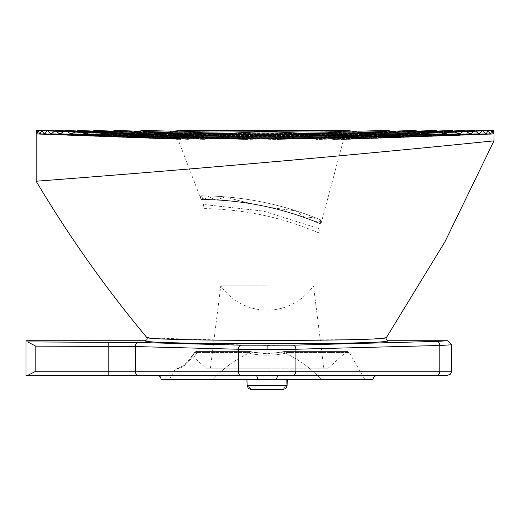 <?xml version="1.0" encoding="UTF-8"?>
<svg xmlns="http://www.w3.org/2000/svg" width="520" height="520" viewBox="0 0 520 520"><rect width="100%" height="100%" fill="white"/><g stroke="black" fill="none" stroke-linecap="round" stroke-linejoin="round"><path stroke-width="0.39" stroke-dasharray="2.6 1.95" d="M189.391 168.981L339.19 155.857M386.672 151.424L396.682 150.469M408.96 149.292L466.375 143.644M386.457 337.487L377.748 338.604M375.746 338.728L365.346 339.203M351.325 339.638L232.694 340.36L149.396 337.948M53.768 179.881L102.226 176.078M138.619 173.16L178.568 169.878M182.917 130.442L347.256 130.442A4285.086 4285.086 0 0 1 182.904 130.442L347.256 130.442L317.135 134.056L265.089 131.41L213.857 134.186L182.904 130.442L347.282 130.442L368.316 133.731L161.857 133.731L158.737 134.108L142.474 130.442L126.822 134.115L115.128 130.442L103.526 134.141L94.465 130.442L85.456 134.141L78.247 130.442L71.156 134.141L65.397 130.442L59.833 134.141L55.282 130.442L51.018 134.141L47.535 130.442L44.402 134.147L204.75 139.399L216.242 135.681L237.406 138.918L244.81 139.438L264.517 139.022L276.77 139.47L284.115 138.97L304.902 135.772L316.836 139.51L327.34 135.798L332.917 139.523L338.793 135.805L341.029 139.535L340.73 139.074L341.556 139.061L343.935 135.811L343.558 139.535L343.935 135.811L341.556 139.061L340.73 139.074L492.954 133.692L491.959 130.435L490.666 133.666L490.087 133.698L488.274 130.435L486.219 133.653L485.322 133.705L482.638 130.442L479.161 134.141L474.89 130.442L470.34 134.141L464.776 130.442L459.017 134.141L451.925 130.442L444.717 134.141L435.708 130.442L426.647 134.141L415.044 130.442L403.351 134.115L387.706 130.442L371.436 134.108L368.316 133.731L161.857 133.731L172.12 131.19L358.053 131.19A4286.048 4286.048 0 0 1 172.12 131.19M493.994 133.685L343.668 139.067L493.994 133.685L493.772 130.435L492.954 133.692L340.73 139.074L338.793 135.805L332.911 139.529L327.34 135.798L316.836 139.51L485.778 134.147L485.322 133.705L315.218 139.067L304.902 135.772L284.115 138.97L276.77 139.47L257.01 139.016L244.849 139.451L237.406 138.918L216.242 135.681L204.75 139.399L202.768 138.899L204.75 139.399L44.402 134.147M490.081 133.692L332.124 139.074L490.087 133.698M493.24 133.673L341.556 139.061L493.24 133.673M201.058 199.654L202.638 199.661L201.89 195.845C243.133 196.131 282.802 204.178 320.899 219.98A313.346 313.346 0 0 0 201.89 195.845L202.183 197.23L201.89 195.845C243.133 196.131 282.802 204.178 320.899 219.98L321.061 220.038A56.7 56.7 0 0 0 320.899 219.98L321.061 220.038A56.7 56.7 0 0 0 320.899 219.98A313.346 313.346 0 0 0 201.89 195.845L202.638 199.368C243.419 199.758 282.62 207.811 320.255 223.529L320.938 223.944L320.255 223.529L320.899 219.98L320.255 223.529C282.62 207.811 243.419 199.758 202.638 199.368L201.162 199.654L200.512 195.839L204.081 199.381L200.512 195.839L201.058 199.362L202.638 199.661C243.789 200.083 283.205 208.234 320.899 224.114L321.061 220.038L317.863 222.534L317.122 222.228L317.863 222.534L317.122 222.228L317.863 222.534L321.061 220.038L320.899 224.114L343.558 139.535L494 134.147M317.122 222.228L313.944 217.178L305.428 218.056L313.944 217.178L317.122 222.228C281.093 207.636 243.659 200.025 204.808 199.394L204.081 199.381L204.808 199.394L204.081 199.381L204.808 199.394L207.454 195.923L204.808 199.394C243.659 200.025 281.093 207.636 317.122 222.228M304.584 217.438L295.757 210.737C271.914 208.292 248.43 203.658 225.31 196.839C248.352 203.645 271.83 208.28 295.75 210.73L304.584 217.438C276.257 207.344 247.084 201.468 217.067 199.81L225.303 196.839L217.067 199.81C247.084 201.468 276.257 207.344 304.584 217.438M215.234 199.719L207.454 195.923L215.234 199.719C246.558 201.26 276.965 207.395 306.456 218.114C276.965 207.395 246.558 201.26 215.234 199.719M201.162 199.654L178.022 139.373L177.209 135.636L179.972 138.899L180.797 138.918L182.351 135.642L188.669 139.386L193.811 135.655L202.768 138.899L193.811 135.655L188.669 139.38L182.351 135.642L180.55 139.373L180.797 138.918L179.972 138.899L177.209 135.636L178.022 139.373L36.172 134.147M485.778 134.147L316.836 139.51L315.218 139.067L486.219 133.653M51.636 133.712L257.01 139.016L51.636 133.712L237.406 138.918L50.407 133.64M43.959 133.653L206.31 138.957L44.85 133.705L43.959 133.653L41.899 130.435L40.092 133.698L39.507 133.666L38.22 130.435L37.226 133.692L180.797 138.918L37.226 133.692L36.4 130.435L36.179 133.685L177.859 138.905L36.179 133.685M40.092 133.698L189.404 138.931L39.507 133.666M179.972 138.899L36.933 133.673L179.972 138.899M145.151 340.73C141.173 344.74 392.522 344.74 388.096 340.73M447.642 340.73L436.911 341.406L293.02 345.176L267.124 345.456L138.255 342.478L27.905 342.062L26 341.906L26 340.73M27.905 342.062L35.822 346.138L135.376 346.548L238.349 349.245L267.124 349.525L295.9 349.245L439.79 345.475L451.711 344.799M277.641 375.317L157.242 375.317L277.641 375.317L276.503 379.385L372.931 379.385M436.911 341.406A4.069 2.879 88.5 0 1 439.79 345.475L439.79 371.248L35.822 371.248L27.827 375.317L447.642 375.317M248.02 385.632L247.858 379.385L213.135 379.385L247.858 379.385L246.916 379.385L247.858 379.385L248.02 385.632L251.303 389.565L283.043 389.565L251.303 389.565L248.02 385.632L247.136 385.632L286.221 385.632L286.383 379.385L364.793 379.385L286.383 379.385L286.221 385.632L282.939 389.565L286.221 385.632L248.02 385.632M161.31 379.249L257.745 379.385L161.31 379.385M213.135 379.385C223.256 368.413 235.105 359.691 248.69 353.223C260.975 355.836 273.267 355.836 285.552 353.223C299.111 359.665 310.96 368.387 321.113 379.385C310.986 368.413 299.137 359.691 285.552 353.223L284.674 352.476L285.552 353.223C273.267 355.836 260.975 355.836 248.69 353.223L249.567 352.476L248.69 353.223C235.138 359.665 223.281 368.387 213.135 379.385L169.455 379.385L213.135 379.385M194.558 352.684L194.558 352.684C184.958 371.709 173.667 368.206 175.318 369.226C173.68 368.199 184.971 371.696 194.558 352.684C184.958 371.709 173.667 368.206 175.318 369.226C173.68 368.199 184.971 371.696 194.558 352.684C189.397 359.372 189.397 359.372 194.558 352.684C189.397 359.372 189.397 359.372 194.558 352.684M249.567 352.476L249.971 352.021L267.124 353.782L249.971 352.021L249.567 352.476L249.971 352.021L249.567 352.476L194.643 352.476L249.567 352.476M169.455 379.385L175.318 369.226C181.857 367.282 186.953 363.428 190.606 357.669L195.013 351.956L196.138 351.462L197.633 352.021L249.971 352.021L197.633 352.021C192.524 359.021 192.524 359.021 197.633 352.021C192.524 359.021 192.524 359.021 197.633 352.021L196.248 351.455L249.867 351.455C261.372 353.808 272.87 353.808 284.369 351.462L284.369 351.462C272.87 353.808 261.372 353.808 249.873 351.462L196.138 351.462L195.013 351.956L190.873 357.325C190.45 356.856 191.393 356.824 193.713 357.24L206.076 368.199L267.124 368.199L206.076 368.199M267.124 353.782L284.271 352.021L267.124 353.782M267.124 368.199L328.166 368.199L267.124 368.199M267.124 285.786L220.772 285.786L267.124 285.786M323.824 368.199L313.469 285.786A56.258 56.258 0 0 1 220.772 285.786L210.418 368.199M284.674 352.476L284.271 352.021L346.086 352.021L284.271 352.021L284.674 352.476L284.271 352.021L284.674 352.476L349.251 352.476L284.674 352.476M372.938 379.249L257.738 379.249L256.601 375.317M251.303 389.565L282.939 389.565M221.065 133.828L309.667 133.685L221.325 133.803M323.758 133.484L207.227 133.633M374.517 133.549C301.567 135.408 228.612 135.408 155.656 133.549M128.966 133.725C219.719 136.611 310.466 136.611 401.206 133.725C310.466 136.611 219.719 136.611 128.966 133.725M405.496 133.562C311.896 136.63 218.29 136.63 124.677 133.562M105.151 133.725C211.783 137.703 318.403 137.703 425.022 133.725C318.403 137.703 211.783 137.703 105.151 133.725M428.285 133.582C319.495 137.722 210.697 137.722 101.888 133.582M86.742 133.725C205.647 138.665 324.545 138.665 443.437 133.725C324.545 138.665 205.647 138.665 86.742 133.725M445.998 133.595C325.403 138.684 204.789 138.684 84.175 133.595M72.176 133.718C200.792 139.503 329.401 139.503 457.997 133.718C329.401 139.503 200.792 139.503 72.176 133.718L265.096 138.041L457.977 133.705M460.031 133.614C330.077 139.516 200.115 139.516 70.141 133.614M60.639 133.718C196.944 140.212 333.249 140.212 469.534 133.718C333.249 140.212 196.944 140.212 60.639 133.718L265.089 138.573L469.528 133.705M471.14 133.627C333.775 140.225 196.411 140.225 59.033 133.627M479.772 133.64L284.115 138.97L478.537 133.698L264.517 139.022L478.543 133.712M86.769 133.705L265.096 137.41L443.411 133.705M105.19 133.705L265.089 136.682L424.983 133.705M129.019 133.705L401.154 133.705M161.941 133.705L368.231 133.705M221.54 133.776L309.459 133.666M317.863 222.534C281.385 207.656 243.458 199.933 204.081 199.381C243.458 199.933 281.385 207.656 317.863 222.534M204.614 208.631L204.614 208.624C204.042 208.618 232.115 208.494 262.632 215.131C292.728 221.286 318.936 232.993 318.558 232.843C318.968 233.006 292.65 221.273 262.704 215.144C232.213 208.5 204.081 208.618 204.614 208.624L203.014 204.477L203.73 204.49L263.523 211.1L319.637 228.806L263.582 211.114L203.014 204.477M318.558 232.843L319.637 228.806M216.242 135.681A4289.811 4289.811 0 0 1 47.535 130.442L216.249 135.681A4289.811 4289.811 0 0 1 54.1 130.767L216.249 135.681M46.768 130.689L193.804 135.655A4290.104 4290.104 0 0 1 41.899 130.435L193.811 135.655A4290.104 4290.104 0 0 1 46.768 130.689L193.811 135.655L41.899 130.435M41.464 130.611L182.351 135.642A4290.293 4290.293 0 0 1 38.22 130.435L182.351 135.642A4290.293 4290.293 0 0 1 41.464 130.611L182.351 135.642L38.22 130.435M38.038 130.526L177.209 135.636A4290.39 4290.39 0 0 1 36.4 130.435L177.209 135.636A4290.39 4290.39 0 0 1 38.038 130.526L177.209 135.636L36.4 130.435M267.124 345.456L267.124 349.525M241.222 375.317A4.069 2.879 90 0 1 238.349 371.248L238.349 349.245A4.069 2.879 91.5 0 1 241.222 345.176M287.326 379.385L287.111 385.632L247.136 385.632L246.916 379.385M138.255 375.317A4.069 2.879 90 0 1 135.376 371.248L135.376 346.548A4.069 2.879 91.5 0 1 138.255 342.478M108.16 342.134L108.16 375.317M35.822 371.248L35.822 346.138M293.02 375.317A4.069 2.879 90 0 0 295.9 371.248L295.9 349.245A4.069 2.879 88.5 0 0 293.02 345.176M451.711 371.248L439.79 371.248A4.069 2.879 90 0 1 436.911 375.317M387.706 130.442A4286.048 4286.048 0 0 1 142.474 130.442C224.218 132.782 305.955 132.782 387.699 130.442M415.044 130.442A4286.919 4286.919 0 0 1 115.128 130.442C215.098 133.939 315.075 133.939 415.051 130.442M435.708 130.442A4287.693 4287.693 0 0 1 94.465 130.442C208.214 134.972 321.958 134.972 435.708 130.442M451.925 130.442A4288.368 4288.368 0 0 1 78.247 130.442C202.806 135.87 327.366 135.87 451.919 130.442C327.366 135.87 202.806 135.87 78.247 130.442M464.776 130.442A4288.947 4288.947 0 0 1 65.397 130.442C198.523 136.643 331.65 136.643 464.776 130.442C331.65 136.643 198.523 136.643 65.397 130.442M55.282 130.442C195.15 137.287 335.023 137.287 474.89 130.442A4289.428 4289.428 0 0 1 55.282 130.442L264.498 135.571L473.707 130.494M482.638 130.442A4289.811 4289.811 0 0 1 304.902 135.772A4289.811 4289.811 0 0 0 476.073 130.767L304.896 135.772L482.638 130.442M488.274 130.435A4290.104 4290.104 0 0 1 327.34 135.798A4290.104 4290.104 0 0 0 483.405 130.689L327.334 135.798L483.405 130.689M491.959 130.435A4290.293 4290.293 0 0 1 338.793 135.805A4290.293 4290.293 0 0 0 488.709 130.611L338.793 135.805L488.709 130.611M493.772 130.435A4290.39 4290.39 0 0 1 343.935 135.811A4290.39 4290.39 0 0 0 492.135 130.526L343.935 135.811L492.135 130.526M394.121 131.125A4286.919 4286.919 0 0 1 136.052 131.125L394.121 131.125L136.052 131.125M419.504 131.053A4287.693 4287.693 0 0 1 110.669 131.053L265.089 133.835L419.504 131.053L265.089 133.835L110.669 131.053M438.945 130.988A4288.368 4288.368 0 0 1 91.228 130.988L265.089 134.511L438.945 130.988M454.291 130.917A4288.947 4288.947 0 0 1 75.881 130.917L265.083 135.09L454.291 130.917L265.083 135.09L75.881 130.917M466.486 130.845A4289.428 4289.428 0 0 1 63.687 130.845L265.089 135.571L466.486 130.845L265.089 135.571L63.687 130.845M295.75 210.73A313.346 313.346 0 0 0 225.31 196.839C249.321 198.77 272.798 203.405 295.744 210.73A313.346 313.346 0 0 0 225.31 196.839C249.321 198.77 272.798 203.405 295.744 210.73C272.805 203.405 249.321 198.77 225.303 196.839C249.321 198.77 272.805 203.405 295.757 210.737M313.944 217.178A313.346 313.346 0 0 0 207.454 195.923C244.186 196.807 279.682 203.892 313.944 217.178A313.346 313.346 0 0 0 207.454 195.923C244.186 196.807 279.682 203.899 313.95 217.178C279.682 203.899 244.186 196.807 207.447 195.923C244.186 196.807 279.682 203.892 313.944 217.178M201.89 195.845A300.514 300.514 0 0 0 200.512 195.839L201.89 195.845A300.514 300.514 0 0 0 200.512 195.839L201.89 195.845C243.133 196.131 282.802 204.178 320.899 219.98C282.802 204.178 243.133 196.131 201.89 195.845M493.103 134.147L341.029 139.535L493.103 134.147M244.849 139.431L51.018 134.141L244.81 139.431M47.535 130.442L216.236 135.681L47.535 130.442M39.793 134.147L188.669 139.38L39.793 134.147M332.917 139.523L490.38 134.147L332.911 139.523M328.166 368.199L346.086 352.021L347.49 351.455L284.375 351.455L347.49 351.455L349.251 352.476L364.793 379.385M247.136 385.632L248.352 388.394L251.199 389.565M287.111 385.632L285.889 388.394L283.043 389.565M317.135 134.056L213.857 134.186L317.135 134.056M158.737 134.108L371.436 134.108L158.737 134.108M126.822 134.115C218.998 137.085 311.175 137.085 403.351 134.115C311.175 137.085 218.998 137.085 126.822 134.115M142.467 130.442C224.211 132.782 305.962 132.782 387.712 130.442M115.135 130.442C215.105 133.939 315.068 133.939 415.038 130.442M103.526 134.121C211.231 138.177 318.942 138.177 426.647 134.121C318.942 138.177 211.231 138.177 103.526 134.121M85.462 134.127C205.212 139.139 324.961 139.139 444.717 134.127C324.961 139.139 205.212 139.139 85.462 134.127M94.465 130.442C208.214 134.972 321.964 134.972 435.715 130.442M71.162 134.134C200.447 139.977 329.732 139.977 459.017 134.134C329.732 139.977 200.447 139.977 71.162 134.134M59.833 134.141C196.671 140.68 333.502 140.68 470.34 134.141C333.502 140.68 196.671 140.68 59.833 134.141M479.161 134.141L276.77 139.464L479.161 134.141M37.076 134.147L180.55 139.373L37.076 134.147M167.843 131.092L362.336 131.092M90.909 130.975L265.089 134.511L439.263 130.975M216.281 200.064C246.877 201.682 276.594 207.681 305.428 218.056C276.601 207.681 246.883 201.689 216.287 200.064M204.555 199.68C243.614 200.285 281.236 207.948 317.421 222.671C281.236 207.948 243.614 200.285 204.555 199.68"/><path stroke-width="0.78" d="M339.19 155.857L386.672 151.424M396.682 150.469L408.96 149.292M466.375 143.644L494 140.842L444.945 241.787L386.451 337.493C390.65 341.497 142.526 341.322 146.679 337.344L147.173 338.455L146.881 339.768L145.151 340.73L26 340.73L26 375.317L26 341.906L138.255 342.478L241.222 345.176L293.02 345.176L436.911 341.406L447.642 340.73L388.096 340.73L386.373 339.768L386.074 338.455L386.451 337.493M377.748 338.604L375.746 338.728M365.346 339.203L351.325 339.638M149.396 337.948L146.679 337.35C105.723 288.275 68.887 236.236 36.172 181.233L53.768 179.881M102.226 176.078L138.619 173.16M178.568 169.878L189.391 168.981M36.179 133.685L36.4 130.435L36.933 133.673L38.22 130.435L39.507 133.666L40.092 133.692L41.899 130.435L43.959 133.653L44.857 133.698L47.535 130.442L51.018 134.141L55.282 130.442L59.833 134.141L65.397 130.442L71.156 134.141L78.247 130.442L85.456 134.141L94.465 130.442L103.526 134.141L115.128 130.442L126.822 134.115L142.474 130.442L158.737 134.108L182.904 130.442L213.857 134.186L265.089 131.41L317.135 134.056L347.282 130.442L371.436 134.108L387.706 130.442L403.351 134.115L415.044 130.442L426.647 134.141L435.708 130.442L444.717 134.141L451.925 130.442L459.017 134.141L464.776 130.442L470.34 134.141L474.89 130.442L479.161 134.141L482.638 130.442L485.778 134.147M493.994 133.685L493.772 130.435A4290.39 4290.39 0 0 1 492.135 130.526L493.772 130.435L492.135 130.526M486.219 133.653L485.322 133.698L486.219 133.653L488.274 130.435L490.087 133.698L490.666 133.666L491.959 130.435L493.24 133.673L493.772 130.435M490.087 133.698L490.666 133.666L490.081 133.692M494 134.147L494 140.842C497.126 140.543 387.069 151.905 265.089 162.5C143.189 173.192 33.215 181.441 36.172 181.233L36.172 134.147M50.407 133.64L51.643 133.698M43.959 133.653L44.85 133.705L44.402 134.147M39.507 133.666L40.092 133.698L39.507 133.666M182.897 130.442L347.256 130.442A4285.086 4285.086 0 0 1 182.904 130.442L172.12 131.19A4286.048 4286.048 0 0 1 142.474 130.442L172.12 131.19M436.911 375.317A4.069 2.879 -90 0 0 439.79 371.248L451.711 371.248L450.541 374.101L447.642 375.317L26 375.317L27.827 375.317L35.822 371.248L439.79 371.248L439.79 345.475L295.9 349.245L267.124 349.525L238.349 349.245L135.376 346.548L35.822 346.138L27.905 342.062M277.641 375.317L276.503 379.249L257.745 379.385L161.31 379.385L160.089 376.48L157.242 375.317M372.938 379.249L276.503 379.249L372.938 379.249L374.153 376.48L377 375.317M388.096 340.73C392.373 344.747 140.978 344.728 145.151 340.73M161.31 379.249L257.738 379.249L256.601 375.317M282.939 389.565L251.303 389.565M447.642 340.73L451.711 344.799L439.79 345.475A4.069 2.879 -91.5 0 0 436.911 341.406M478.537 133.698L479.772 133.64M59.033 133.627L60.652 133.705M469.528 133.705L471.14 133.627M70.141 133.614L72.195 133.705M457.977 133.705L460.031 133.614M84.175 133.595L86.769 133.705M443.411 133.705L445.998 133.595M101.888 133.582L105.19 133.705M424.983 133.705L428.285 133.582M124.677 133.562L129.019 133.705M401.154 133.705L405.496 133.562M155.656 133.549L161.941 133.705M368.231 133.705L374.517 133.549M207.227 133.633L221.54 133.776M309.459 133.666L323.758 133.484M38.038 130.526A4290.39 4290.39 0 0 1 36.4 130.435L38.038 130.526L36.4 130.435M54.1 130.767A4289.811 4289.811 0 0 1 47.535 130.442L54.1 130.767M46.768 130.689A4290.104 4290.104 0 0 1 41.899 130.435L46.768 130.689L41.899 130.435M41.464 130.611A4290.293 4290.293 0 0 1 38.22 130.435L41.464 130.611L38.22 130.435M241.222 375.317A4.069 2.879 -90 0 1 238.349 371.248L238.349 349.245A4.069 2.879 -88.5 0 1 241.222 345.176M246.916 379.385L247.136 385.632L287.111 385.632L287.326 379.385M267.124 345.456L267.124 349.525M293.02 375.317A4.069 2.879 -90 0 0 295.9 371.248L295.9 349.245A4.069 2.879 -91.5 0 0 293.02 345.176M138.255 342.478A4.069 2.879 -88.5 0 0 135.376 346.548L135.376 371.248A4.069 2.879 -90 0 0 138.255 375.317M108.16 375.317L108.16 342.134M35.822 346.138L35.822 371.248M387.706 130.442A4286.048 4286.048 0 0 1 358.053 131.19L387.699 130.442M415.044 130.442A4286.919 4286.919 0 0 1 394.121 131.125L415.038 130.442L394.121 131.125M136.052 131.125A4286.919 4286.919 0 0 1 115.128 130.442L136.052 131.125L115.135 130.442M435.708 130.442A4287.693 4287.693 0 0 1 419.504 131.053L435.708 130.442M110.669 131.053A4287.693 4287.693 0 0 1 94.465 130.442L110.669 131.053L94.465 130.442M451.925 130.442A4288.368 4288.368 0 0 1 438.945 130.988L439.263 130.975M91.228 130.988A4288.368 4288.368 0 0 1 78.247 130.442L91.228 130.988M464.776 130.442A4288.947 4288.947 0 0 1 454.291 130.917L464.776 130.442L454.291 130.917M75.881 130.917A4288.947 4288.947 0 0 1 65.397 130.442L75.881 130.917L65.397 130.442M473.707 130.494L474.89 130.442A4289.428 4289.428 0 0 1 466.486 130.845L474.89 130.442L466.486 130.845M63.687 130.845A4289.428 4289.428 0 0 1 55.282 130.442L63.687 130.845L55.282 130.442M482.638 130.442A4289.811 4289.811 0 0 1 476.073 130.767L482.638 130.442M488.274 130.435A4290.104 4290.104 0 0 1 483.405 130.689L488.274 130.435L483.405 130.689M491.959 130.435A4290.293 4290.293 0 0 1 488.709 130.611L491.953 130.435L488.709 130.611M247.136 385.632L248.352 388.394L251.199 389.565M287.111 385.632L285.889 388.394L283.043 389.565M451.711 344.799L451.711 371.248M142.467 130.442L167.843 131.092M362.336 131.092L387.712 130.442M419.504 131.053L435.715 130.442M78.254 130.442L90.909 130.975"/></g></svg>
